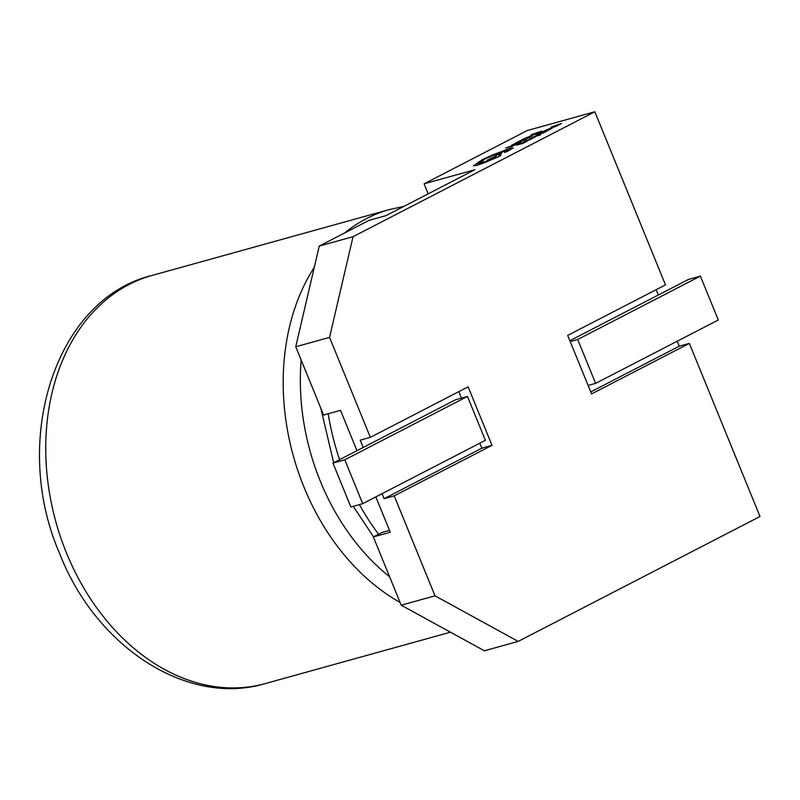 <?xml version="1.0" encoding="UTF-8"?>
<svg xmlns="http://www.w3.org/2000/svg" width="800" height="800" viewBox="0 0 800 800"><rect width="100%" height="100%" fill="white"/><g stroke="black" fill="none" stroke-linecap="round" stroke-linejoin="round"><path stroke-width="1.2" d="M539.77 135.22L540.75 134.42L539.79 135.27M540.73 134.37L537.48 134.7L536.53 135.19L539.06 134.86L532.49 137.27L539.65 135.18M536.53 135.19L538.76 134.96M530.54 139.39L525.27 140.96L528.13 139.94L526.65 141.13L532.14 138.62M530.48 139.31L526.79 140.68M523.94 141.76L528.15 139.99M523.64 142.26L516.35 145.12L521.28 143.53M518.32 144.35L520.88 142.97M516.19 142.87L511.62 145.27L520.05 142.34L514.13 144.5L512.85 144.67L516.19 142.87L512.86 144.71M467.47 396.43L485.38 440.32L362.7 503.69L344.79 459.81L467.47 396.43L455.64 399.72L363.19 447.48L360.2 440.16L370.34 437.35L329.55 337.39L295.75 346.77L319.23 246.07L369.02 220.36L385.92 215.67L474.81 169.74L424.11 183.81L527.23 130.54L594.84 111.78L665.48 284.88L567.69 335.4L591.57 393.91L689.36 343.4L760 516.5L518.2 641.41L484.4 650.79L401.21 605.2L373.35 536.94L390.26 532.25L375.83 496.91M319.23 246.07L353.04 236.69L594.84 111.78M512.37 146.27L516.18 144.24L505.52 148.1L512.37 146.27L516.18 144.24M523.86 139.56L516.57 142.41L521.5 140.83M518.54 141.65L521.1 140.27M521.86 139.69L528.68 137.81L532.56 135.58L531.11 135.72L521.86 139.69L528.7 137.86L532.57 135.55M535.04 134.15L541.56 131.17L531.97 134.48L530.96 135L535.01 134.55L541.56 131.17M530.96 135L536.05 134.01M529.36 138.95L534.9 137.22L530.68 138.5L531.87 137.62L529.84 139.01L534.31 137.42M530.7 138.55L532.7 137.39M535.56 136.54L532.32 138.27M541.04 132.59L536.53 134.78L543.35 132.9L547.27 130.89L538.48 133.97M541.45 133.15L543.82 131.92M541.8 132.01L548.62 130.13L552.5 127.9L551.05 128.04L541.8 132.01L548.64 130.18L552.5 127.84M554.98 126.47L561.51 123.49L551.91 126.8L550.9 127.32L554.95 126.87L561.51 123.49M550.9 127.32L555.99 126.33M473.4 165.71L476.49 165.43L483.96 162.86L498.64 156.64C501.51 155.1 501.62 154.65 498.97 155.31L502.14 152.7L497.96 154.24L494.42 156.87L488.89 159.33C486.66 160.51 486.11 161.05 487.23 160.95L479.66 163.78C477.01 164.44 477.12 164 479.98 162.45L483.45 160.84C481.72 161.04 482.48 160.28 485.73 158.55L507.28 149.81C509.28 149.3 509.3 149.6 507.34 150.69L504.55 152.47L507.57 151.33L513.15 147.94L510.44 148.17L492.33 155.06L482.77 159.38L473.42 165.85M479.68 163.83C477.03 164.49 477.14 164.05 480 162.5L483.47 160.89C481.74 161.09 482.5 160.32 485.75 158.6L507.3 149.86C509.3 149.35 509.32 149.64 507.36 150.74M498.62 155.41L502.14 152.7M473.42 165.76L476.51 165.48L483.98 162.91L498.66 156.69C501.53 155.15 501.64 154.7 498.99 155.36M498.97 155.31L500.88 155.11M478.47 162.11L478.33 162.69L478.47 162.11M401.21 605.2L435.02 595.82L394.22 495.86L384.08 498.68L382.05 493.7M384.08 498.68L481.87 448.16L479.84 443.18M461.44 398.11L458.81 391.65M569.86 340.71L658.32 295.01L656.15 289.7M590.76 391.91L679.22 346.21L677.18 341.23M389.49 530.38L382.07 532.43L373.35 536.94M356.97 450.69L340.51 410.34L323.6 415.03L295.75 346.77M424.11 183.81L428.19 193.83M679.22 346.21L689.36 343.4M353.04 236.69L329.55 337.39M481.87 448.16L492.01 445.35L468.13 386.83L370.34 437.35M492.01 445.35L394.22 495.86M435.02 595.82L518.2 641.41M700.38 276.12L718.29 320L595.61 383.37L577.7 339.49L700.38 276.12L688.55 279.4L658.32 295.01M577.7 339.49L570.21 341.57M595.61 383.37L588.12 385.45M363.19 447.48L332.96 463.09L350.87 506.98L362.7 503.69M344.79 459.81L332.96 463.09M505.52 148.1L512.35 146.22M511.6 145.19L516.6 143.83L521.65 141.36M516.57 142.41L523.41 140.58M523.39 140.53L527.31 138.52M530.15 136.22L523.58 138.99L528.84 137.54L531.35 136.04M530.17 136.27L523.83 138.92M534.41 134.23L536.85 132.97L532.31 134.52L534.41 134.23M536.53 133.13L532.35 134.56M516.35 145.12L523.19 143.28M523.17 143.24L527.09 141.22M529.87 139.61L527.51 140.67M529.85 139.56L529.27 139.68M532.49 137.27L539.41 134.93M539.39 134.88L539.01 135.43M536.51 134.73L543.35 132.9M543.33 132.85L547.25 130.84M551.3 128.4L543.52 131.31L548.79 129.86L551.3 128.36M551.32 128.44L543.77 131.24M554.35 126.55L556.8 125.29L552.27 126.83L554.35 126.55M556.47 125.45L552.29 126.88M478.45 162.06L478.31 162.64M486.69 160.93L487.23 160.95M479.66 163.78L477.75 164.01M483.47 160.89L482.56 160.75M507.3 149.86L507.28 149.81C509.28 149.3 509.3 149.6 507.34 150.69M504.65 152.06L507.55 151.29L513.15 147.94M495.68 157.47C497.01 156.48 495.75 156.83 491.89 158.51C490.56 159.5 491.82 159.15 495.68 157.47L496.55 156.86M491.89 158.51L491.02 159.12M495.7 157.52C497.03 156.53 495.77 156.88 491.91 158.56L491.04 159.14M301.16 360.05A204.57 153.21 74.5 0 0 320.38 481.35A204.57 153.21 74.5 0 0 389.63 576.82M400.09 602.47A211.78 158.61 -105.5 0 1 303.95 487.07A211.78 158.61 -105.5 0 1 314.27 267.35M344.78 232.87A211.78 158.61 -105.5 0 1 389.55 209.53L403.83 206.41M328.21 413.76A211.78 158.61 74.5 0 0 339.59 459.67M265.34 683.56C187.48 706.96 96.05 647.13 59.74 553.79C10.53 441.14 54.75 299.05 152.08 275.43A211.78 158.61 74.5 0 0 66.48 552.97A211.78 158.61 74.5 0 0 265.34 683.56L450.45 632.19M359.42 504.6A211.78 158.61 74.5 0 0 378.58 534.24M333.65 462.74L320.81 408.19M152.08 275.43L389.55 209.53M353.25 506.31L373.53 536.85"/></g></svg>
